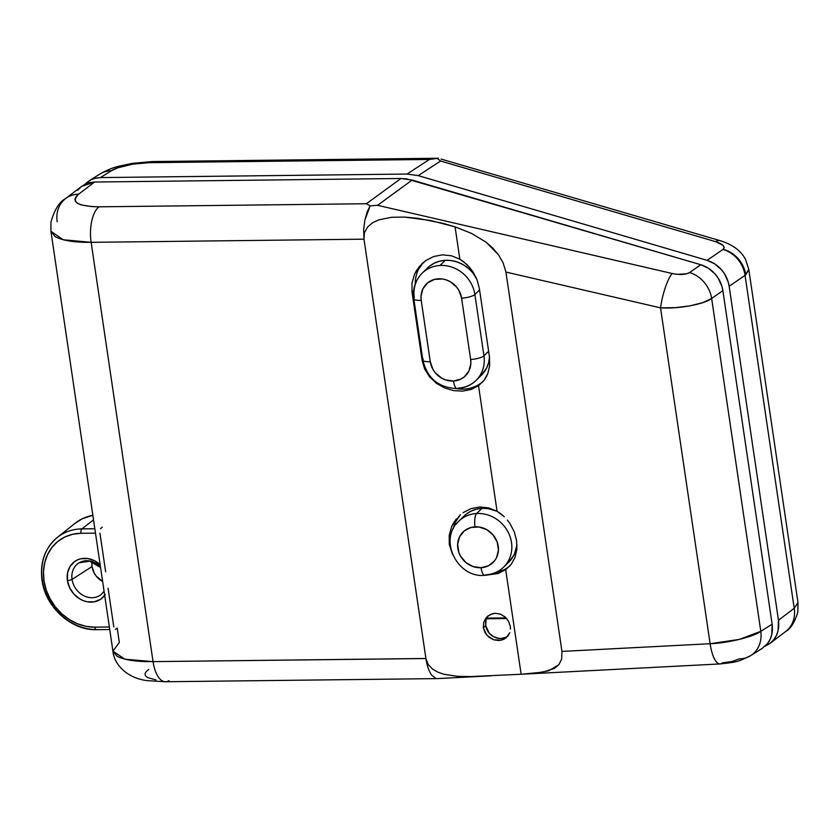 <?xml version="1.0" encoding="UTF-8"?>
<svg xmlns="http://www.w3.org/2000/svg" width="840" height="840" viewBox="0 0 840 840"><rect width="100%" height="100%" fill="white"/><g stroke="black" fill="none" stroke-linecap="round" stroke-linejoin="round"><path stroke-width="1.26" d="M745.049 275.373L745.784 274.827A28.529 25.127 -128.3 0 0 723.23 249.281L722.988 249.459A28.529 24.707 55.7 0 1 745.049 275.373L729.151 286.241L778.47 620.256L794.21 608.265L745.049 275.373L794.21 608.265L797.979 602.574L748.787 269.43L745.049 275.373A28.529 24.707 -124.3 0 0 722.988 249.459L724.216 247.485L723.135 245.417L715.659 241.668L440.622 161.018L418.205 175.623L707.091 260.327L722.988 249.459L707.091 260.327C712.898 262.143 717.759 265.377 721.697 270.007C725.645 274.627 728.123 280.035 729.151 286.241L745.049 275.373M94.826 178.343L100.412 177.587L407.043 174.048L429.461 159.442L148.816 162.687L132.783 164.157L117.999 167.748L111.321 170.772L100.412 177.587L111.321 170.772A28.529 24.297 -122 0 0 100.002 173.985L89.019 180.852L84.725 184.422L90.972 179.781L95.519 178.174L100.412 177.587L407.043 174.048L418.205 175.623L440.622 161.018L715.659 241.668A28.529 10.164 -73.7 0 1 720.058 240.639L441.105 159.075M748.787 269.399L745.668 259.76C739.977 248.147 727.85 243.033 720.058 240.639M769.986 643.44L785.799 631.397A28.529 24.486 -127.3 0 0 794.21 608.265L778.47 620.256C779.384 628.1 777.851 634.547 773.861 639.618L769.986 643.44L765.062 646.233L770.5 643.051L773.861 639.618L776.401 635.471L778.071 630.703L778.47 620.256L729.151 286.241L728.186 281.894L724.405 273.672L721.697 270.007L714.966 264.022L707.091 260.327L418.205 175.623L407.043 174.048L429.461 159.442L437.178 158.413L440.622 161.018L437.178 158.413L429.461 159.442L148.816 162.687A28.529 12.81 -90.7 0 1 152.492 161.564M798 602.721L794.21 608.265A28.529 24.486 52.7 0 1 786.009 631.239M99.719 174.163A28.529 24.297 58 0 1 111.321 170.772C116.434 166.898 136.868 162.488 148.816 162.687A28.529 12.81 89.3 0 1 152.303 161.564L438.354 158.256M720.206 240.691A28.529 10.164 106.3 0 0 715.659 241.668C723.009 244.136 725.529 246.677 723.23 249.281A28.529 25.127 51.7 0 1 745.784 274.827L748.808 269.598M486.769 618.125L506.121 617.904L486.769 618.125M488.208 615.783A14.259 12.967 -134.3 0 0 485.73 625.579L483.378 627.879L483.672 622.555L486.014 617.904L490.035 614.639L495.075 613.295L500.346 614.093L505.575 617.358M508.515 621.17L510.31 626.409L508.546 621.222L505.06 616.885L500.346 614.093L495.075 613.295L492.471 613.704L487.862 616.056L486.014 617.904L483.672 622.555L483.378 627.879L486.832 635.25L493.742 639.828L501.669 640.154M455.731 521.587L460.362 514.773A35.658 32.424 -134.3 0 0 453.201 528.895M514.301 531.93L516.6 540.655L514.301 531.93L510.101 523.75L514.301 531.93M507.37 520.055L510.101 523.75L507.37 520.055M500.829 513.786L504.263 516.705L497.07 511.308L500.829 513.786M488.712 507.917L497.07 511.308L488.712 507.917L479.829 506.971L488.712 507.917M471.051 508.61L479.829 506.971L471.051 508.61L463.06 512.673L471.051 508.61M453.82 522.49L456.445 518.805L451.71 526.502L453.82 522.49M449.232 535.216L451.71 526.502L449.232 535.216L449.264 544.32L449.232 535.216M450.114 543.49L449.264 544.32L452.56 554.516L449.264 544.32L450.114 543.49M516.758 674.478L720.09 663.936C737.499 661.983 737.635 661.994 750.655 655.641L762.069 648.501L767.519 643.577C771.509 638.516 773.052 632.058 772.139 624.225L760.799 631.323L772.139 624.225L722.873 290.619L711.648 298.463L760.799 631.323A28.529 24.297 58 0 1 750.655 655.641A28.529 24.297 58 0 1 739.337 658.865L732.197 661.458L722.421 662.844A28.529 9.261 -93 0 1 720.09 663.936A28.529 9.261 -93 0 1 710.125 643.724L561.95 651.409L561.655 659.096L558.81 664.734L548.814 670.75L535.836 673.155L521.136 674.247L505.691 569.678L498.351 573.437L486.329 575.169L498.351 573.437L505.691 569.678L521.136 674.247L470.484 676.599L457.202 676.284L444.171 674.321L438.039 672.252L432.516 669.06L428.19 664.472L425.911 658.529L363.993 239.169L364.434 232.701L367.637 226.926L372.687 222.695L378.693 219.881L391.608 217.277L404.828 217.098L430.742 220.521L455.07 226.863L459.837 259.192L451.49 255.791L442.606 254.846L433.839 256.484L425.838 260.547L419.233 266.668L414.488 274.355L411.999 283.07L412.041 292.194L422.1 360.339L424.694 369.086L429.618 376.908L436.443 383.313L444.654 387.965L453.611 390.621L462.683 391.125L471.188 389.456L478.527 385.697L497.07 511.308L478.527 385.697L484.113 380.268L487.893 373.38L489.699 365.369L489.426 356.675L479.367 288.54L477.068 279.815L472.868 271.625L467.03 264.579L459.837 259.192L455.07 226.863L471.45 233.363L486.14 242.225L492.692 247.978L498.467 254.825L503.15 262.941L505.932 272.066L561.95 651.409L710.125 643.724L660.524 307.85L505.932 272.066L660.524 307.85A28.529 6.835 -77 0 1 672.221 273.514L377.57 205.306L370.135 205.853L364.875 220.143L363.657 229.583L363.993 239.169L91.13 242.329L153.048 661.626L425.911 658.476L363.993 239.169L364.434 232.701L367.637 226.926L372.687 222.695L378.693 219.881L391.608 217.277L404.828 217.098L417.931 218.347L443.121 223.367L455.07 226.863L471.45 233.363L486.14 242.225L498.467 254.825L503.15 262.941L505.932 272.066L561.95 651.409L561.655 659.096L558.81 664.734L554.327 668.42L542.567 672.221L521.136 674.247L470.484 676.599L457.202 676.284L444.171 674.321L438.039 672.252L432.516 669.06L428.19 664.472L425.911 658.518C426.941 665.553 428.862 671.107 431.697 675.192L435.866 678.447L431.697 675.192C428.862 671.107 426.93 665.553 425.911 658.529L153.048 661.626A28.529 12.81 89.3 0 0 165.532 681.744L147.693 680.683C128.121 678.594 114.335 665.301 112.959 651.42L117.138 656.324C124.572 660.072 136.542 661.847 153.048 661.626L91.13 242.329C74.623 242.54 62.633 240.639 55.157 236.607L50.925 231.294L63.2 239.747L91.13 242.329A28.529 12.81 -90.7 0 1 99.057 206.819L366.408 203.732L400.964 178.49L406.539 178.847L700.812 264.716L708.687 268.401L715.418 274.386L718.126 278.061L721.907 286.272L722.873 290.619L772.139 624.225L771.74 634.673L770.081 639.408L767.519 643.577L761.975 648.564M510.447 629.087L510.31 626.409L510.447 629.087M506.153 637.917L509.796 632.646M105.305 594.636L100.485 599.361L94.185 601.839L87.15 601.766L83.611 600.768L80.189 599.162L74.141 594.342L69.71 587.853L67.41 580.461L67.526 573.058L70.025 566.486L74.634 561.54L77.564 559.86L80.797 558.779L87.801 558.548L94.805 560.868L100.149 564.648A22.911 19.593 -124.6 0 0 77.102 560.07A22.911 19.593 -124.6 0 0 67.41 580.461A3.57 0.924 -8.4 0 0 72.061 579.411A19.352 16.548 55.4 0 1 79.779 562.433M74.686 523.614L82.352 518.731L92.862 515.298A54.191 46.347 -124.6 0 0 75.002 523.373L57.32 537.432C44.909 548.048 39.805 562.307 42 580.209C45.287 606.921 71.242 630.651 96.38 629.675A3.57 1.596 89.3 0 1 94.815 627.154L109.358 626.986L94.815 627.154A49.109 42 55.4 0 1 44.005 580.734L46.2 589.88L50.001 598.658L55.251 606.722L61.761 613.767L69.269 619.532L77.49 623.774L86.121 626.356L94.815 627.154A3.57 1.596 -90.7 0 0 96.348 629.675A3.57 1.596 -90.7 0 0 96.779 629.549A52.668 45.045 55.4 0 1 42.294 579.758A52.668 45.045 55.4 0 1 57.32 537.432A52.668 45.045 55.4 0 1 81.921 528.885L93.534 519.845L81.921 528.885A3.57 1.596 89.3 0 0 80.955 533.306L95.498 533.138L80.955 533.306L72.523 534.303L64.691 537.065L57.75 541.496L51.954 547.407L47.555 554.578L44.699 562.737L43.502 571.567L44.005 580.734A3.57 0.924 171.6 0 1 42 580.22A3.57 0.924 -8.4 0 0 44.005 580.734A49.109 42 55.4 0 1 80.955 533.306A3.57 1.596 -90.7 0 1 81.921 528.885A52.668 45.045 -124.6 0 0 56.973 537.716M92.022 566.549A17.829 15.246 -124.6 0 0 102.627 581.458L96.107 575.977L94.195 573.058L92.022 566.549L72.061 579.411L92.022 566.549L91.948 561.803A17.829 15.246 -124.6 0 0 92.022 566.549M104.076 591.276L101.115 594.562A19.352 16.548 55.4 0 1 83.538 595.581A19.352 16.548 55.4 0 1 72.061 579.411A19.352 16.548 55.4 0 1 79.149 562.779A19.352 16.548 55.4 0 1 100.464 566.79M482.233 382.326L476.879 385.791L470.852 388.07M457.716 388.784L456.624 388.616A35.658 32.424 -134.3 0 0 482.822 381.843M418.499 269.462L423.129 262.658A35.658 32.424 -134.3 0 0 415.244 283.941L415.286 282.019M504.053 569.772L495.789 572.554A35.658 32.424 -134.3 0 0 509.985 565.824M506.205 637.161L501.207 638.484L498.54 638.358L493.385 636.594L489.111 633.034L485.73 625.579L485.982 620.308L486.885 617.883M437.189 678.605L435.866 678.447M169.019 680.621A28.529 12.81 -90.7 0 1 165.344 681.744A28.529 12.81 -90.7 0 1 153.048 661.626L124.929 659.19L112.927 651.168L119.322 642.422L117.212 628.142L115.437 629.328M77.752 190.218L81.112 186.784L85.145 184.212L89.702 182.606L94.595 182.028L400.964 178.49L94.595 182.028L78.656 194.166L76.01 196.728L74.907 199.164L75.401 201.38L77.459 203.301L81.018 204.866L92.022 206.651L99.057 206.819C77.406 206.262 70.602 202.052 78.656 194.166L94.595 182.028L81.617 186.386L65.604 198.587A28.529 24.486 52.7 0 1 78.656 194.166A28.529 24.486 -127.3 0 0 65.394 198.744M760.494 649.404L759.612 649.824M155.904 679.907L147.483 677.523L145.457 675.812L145.005 673.827L146.139 671.654L148.827 669.375M700.812 264.716L412.125 180.065L377.57 205.306L672.221 273.514L677.334 274.334L686.595 273.819L689.577 272.548L700.812 264.716L689.577 272.548A28.529 24.066 55.1 0 1 711.648 298.463L722.873 290.619C721.854 284.413 719.365 279.006 715.418 274.386C711.49 269.756 706.619 266.532 700.812 264.716M57.194 221.718A28.529 24.486 52.7 0 1 65.604 198.587C59.294 201.915 54.39 209.822 50.904 222.285L50.935 231.347L112.959 651.42M370.135 205.853L377.57 205.306L412.125 180.065L400.964 178.49L366.408 203.732L370.135 205.853L366.408 203.732L99.057 206.819A28.529 12.81 89.3 0 0 91.13 242.329L363.993 239.169L363.657 229.583L364.875 220.143L367.164 211.911L370.135 205.853M675.486 307.65L660.524 307.85L710.125 643.724L739.421 639.408L760.799 631.323L711.648 298.463L702.734 302.642L690.165 305.844L675.486 307.65M750.928 655.473A28.529 24.297 -122 0 0 760.799 631.323C753.48 636.846 727.797 643.135 710.125 643.724A28.529 9.261 87 0 0 719.953 663.936M672.221 273.514A28.529 6.835 103 0 0 660.524 307.85C678.457 309.046 704.382 304.29 711.648 298.463A28.529 24.066 -124.9 0 0 689.577 272.548C685.671 274.712 679.885 275.037 672.221 273.514M506.699 618.545L486.486 618.775L506.699 618.545M81.921 528.885L94.847 528.738L81.921 528.885M100.569 528.664L102.302 527.163M113.789 626.934L108.077 588.221M105.651 571.799L99.939 533.085M99.876 595.455A19.352 16.548 55.4 0 1 72.061 579.411A3.57 0.924 171.6 0 1 67.41 580.461A22.911 19.593 -124.6 0 0 83.076 600.569A22.911 19.593 -124.6 0 0 104.695 595.476M516.863 549.318L516.6 540.655L516.863 549.318L515.057 557.351L516.863 549.318M511.277 564.26L515.057 557.351L511.277 564.26L505.691 569.678L511.277 564.26M477.068 279.815L479.367 288.54L489.426 356.675L489.699 365.369L487.893 373.38L486.234 376.981L484.113 380.268L478.527 385.697L471.188 389.456L462.683 391.125L453.611 390.621L444.654 387.965L436.443 383.313L429.618 376.908L424.694 369.086L422.1 360.339L422.793 359.667L422.1 360.339L412.041 292.194L411.999 283.07L414.488 274.355L416.598 270.344L422.342 263.361L425.838 260.547L433.839 256.484L442.606 254.846L451.49 255.791L459.837 259.192L463.596 261.66L470.138 267.928L477.068 279.815M421.712 263.97L422.342 263.361M413.679 290.598L412.041 292.194L413.679 290.598M508.872 634.725L504.053 639.261L499.076 640.553L493.742 639.828L488.859 637.192L485.205 633.014L483.378 627.879L485.73 625.579A14.259 12.967 -134.3 0 0 494.382 637.109A14.259 12.967 -134.3 0 0 507.959 636.079M506.331 564.039A32.088 29.19 -134.3 0 0 507.245 530.534A32.088 29.19 -134.3 0 0 476.679 513.503A10.7 3.476 86.9 0 0 475.01 526.827A21.389 19.457 45.7 0 1 498.225 546.178A21.389 19.457 45.7 0 1 481.047 567.714A10.7 3.476 86.9 0 0 484.754 575.295A10.7 3.476 -93.1 0 1 481.047 567.714L488.544 565.74L494.445 560.952L496.503 557.718L498.425 550.19L497.249 542.21L493.143 535.006L486.738 529.662L479.01 527.006L471.125 527.436L464.3 530.891L459.554 536.833L457.632 544.362L458.808 552.342L460.519 556.111L465.875 562.506L473.088 566.58L481.047 567.714A21.389 19.457 45.7 0 1 457.832 548.373A21.389 19.457 45.7 0 1 475.01 526.827A10.7 3.476 -93.1 0 1 476.679 513.503A32.088 29.19 45.7 0 1 508.326 532.508A32.088 29.19 45.7 0 1 503.622 567.137A32.088 29.19 45.7 0 1 485.741 574.833A10.7 3.476 -93.1 0 1 484.754 575.295M413.816 298.841A10.7 2.772 -8.4 0 0 421.207 300.342A21.389 19.457 45.7 0 1 438.386 278.796A21.389 19.457 45.7 0 1 461.601 298.147L470.652 359.468L461.601 298.147L458.913 290.409L456.519 286.976L450.114 281.631L446.344 279.941L442.386 278.975L434.501 279.405L427.665 282.86L422.93 288.792L420.998 296.331L421.207 300.342L430.259 361.662L432.947 369.401L435.341 372.834L441.745 378.179L445.515 379.88L453.474 381.014L460.981 379.04L464.195 376.961L468.93 371.018L470.862 363.479L470.652 359.468A10.7 2.772 -8.4 0 0 483.945 355.814L488.628 351.246L483.945 355.814A32.088 29.19 45.7 0 1 476.049 380.436A32.088 29.19 45.7 0 1 458.168 388.122A10.7 3.476 -93.1 0 1 457.181 388.584A10.7 3.476 -93.1 0 1 453.474 381.014A21.389 19.457 45.7 0 1 430.259 361.662A10.7 2.772 171.6 0 1 422.867 360.171A10.7 2.772 171.6 0 1 423.339 359.111M465.917 514.416L470.736 511.298L476.165 509.24L481.992 508.326L476.679 513.503L481.992 508.326L487.988 508.599L496.944 511.235A32.088 29.19 -134.3 0 0 481.992 508.326A32.088 29.19 -134.3 0 0 464.111 516.023L458.808 521.199A32.088 29.19 45.7 0 1 476.679 513.503A32.088 29.19 -134.3 0 0 456.089 524.297M458.808 521.199C438.007 539.48 457.506 578.445 484.806 575.295C492.082 574.844 498.351 572.124 503.622 567.137L508.925 561.96A32.088 29.19 -134.3 0 0 516.989 545.013L514.227 554.663L508.83 562.054M425.261 270.449L429.293 266.385L434.112 263.267L439.541 261.209L445.358 260.295A32.088 29.19 -134.3 0 0 427.487 267.991L422.173 273.168A32.088 29.19 45.7 0 1 440.055 265.472L445.358 260.295L451.364 260.568L457.306 262.007L462.956 264.548L468.111 268.118L472.563 272.559L476.364 278.082A32.088 29.19 -134.3 0 0 445.358 260.295L440.055 265.472A32.088 29.19 45.7 0 1 474.884 294.494L479.577 289.916L474.884 294.494A32.088 29.19 -134.3 0 0 440.055 265.472A32.088 29.19 -134.3 0 0 424.925 270.837M414.288 297.78A32.088 29.19 45.7 0 1 422.173 273.168C415.296 280.287 412.514 288.834 413.805 298.798A10.7 2.772 171.6 0 1 414.288 297.78M489.542 356.654L488.67 362.502L486.654 367.952L481.257 375.354M476.165 380.32A32.088 29.19 -134.3 0 0 483.945 355.814L474.884 294.494A10.7 2.772 171.6 0 1 461.601 298.147A10.7 2.772 -8.4 0 0 474.884 294.494L483.945 355.814A10.7 2.772 171.6 0 1 470.652 359.468A21.389 19.457 45.7 0 1 453.474 381.014A10.7 3.476 86.9 0 0 457.181 388.584M422.856 360.119L413.805 298.798A10.7 2.772 171.6 0 0 421.207 300.342L430.259 361.662A10.7 2.772 -8.4 0 1 422.856 360.119C427.245 378.346 438.701 387.839 457.244 388.584C464.52 388.143 470.788 385.423 476.049 380.436L481.352 375.26A32.088 29.19 -134.3 0 0 489.51 357.252M785.799 631.397C790.482 628.992 794.472 622.671 797.779 612.433L797.979 602.574M100.002 173.985C106.627 170.195 112.959 167.591 118.996 166.194L132.248 163.359L152.303 161.564M79.149 562.779L89.775 561.204L100.58 567.546M491.148 675.812L437.272 678.605M437.105 678.605L165.532 681.744M96.38 629.675L109.725 629.517"/></g></svg>
